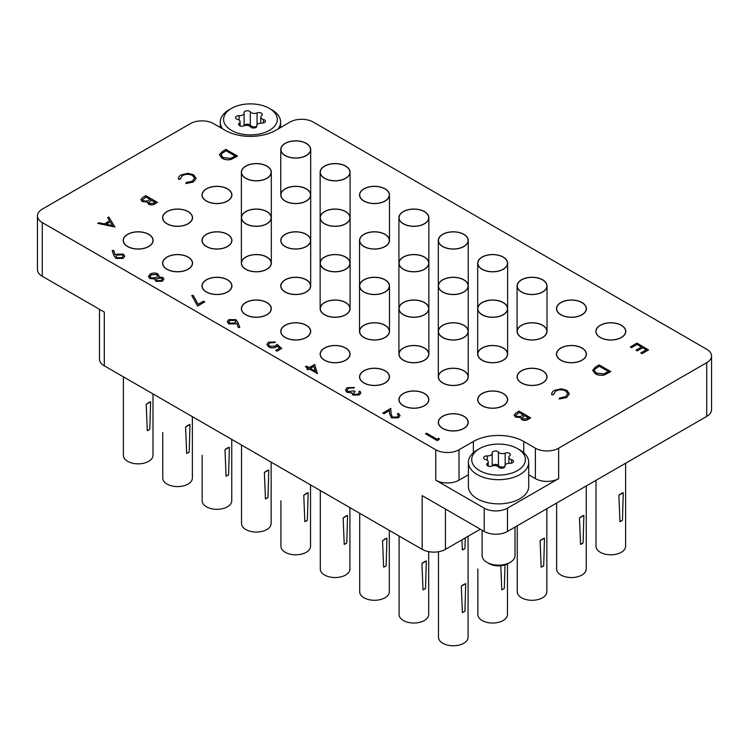 <?xml version="1.0" encoding="UTF-8"?>
<svg xmlns="http://www.w3.org/2000/svg" width="749" height="749" viewBox="0 0 749 749"><rect width="100%" height="100%" fill="white"/><g stroke="black" fill="none" stroke-linecap="round" stroke-linejoin="round"><path stroke-width="1.12" d="M285.144 155.586A14.971 8.642 0 0 0 301.454 157.459A14.971 8.642 0 0 0 310.695 149.472A14.971 8.642 0 0 0 306.313 143.359A14.971 8.642 0 0 0 289.994 141.486A14.971 8.642 0 0 0 280.763 149.472A14.971 8.642 0 0 0 285.144 155.586M324.532 178.328A14.971 8.642 0 0 0 340.842 180.2A14.971 8.642 0 0 0 350.083 172.214A14.971 8.642 0 0 0 345.692 166.1A14.971 8.642 0 0 0 329.382 164.228A14.971 8.642 0 0 0 320.141 172.214A14.971 8.642 0 0 0 324.532 178.328M363.92 201.06A14.971 8.642 0 0 0 380.23 202.932A14.971 8.642 0 0 0 389.471 194.955A14.971 8.642 0 0 0 385.08 188.842A14.971 8.642 0 0 0 368.77 186.969A14.971 8.642 0 0 0 359.529 194.955A14.971 8.642 0 0 0 363.92 201.06M403.308 223.801A14.971 8.642 0 0 0 419.618 225.674A14.971 8.642 0 0 0 428.859 217.697A14.971 8.642 0 0 0 424.468 211.583A14.971 8.642 0 0 0 408.158 209.711A14.971 8.642 0 0 0 398.917 217.697A14.971 8.642 0 0 0 403.308 223.801M442.687 246.543A14.971 8.642 0 0 0 459.006 248.415A14.971 8.642 0 0 0 468.237 240.429A14.971 8.642 0 0 0 463.856 234.325A14.971 8.642 0 0 0 447.546 232.452A14.971 8.642 0 0 0 438.305 240.429A14.971 8.642 0 0 0 442.687 246.543M482.075 269.284A14.971 8.642 0 0 0 498.394 271.157A14.971 8.642 0 0 0 507.625 263.171A14.971 8.642 0 0 0 503.244 257.066A14.971 8.642 0 0 0 486.934 255.194A14.971 8.642 0 0 0 477.693 263.171A14.971 8.642 0 0 0 482.075 269.284M521.463 292.026A14.971 8.642 0 0 0 537.773 293.898A14.971 8.642 0 0 0 547.013 285.912A14.971 8.642 0 0 0 542.632 279.798A14.971 8.642 0 0 0 526.322 277.926A14.971 8.642 0 0 0 517.082 285.912A14.971 8.642 0 0 0 521.463 292.026M560.851 314.767A14.971 8.642 0 0 0 577.161 316.64A14.971 8.642 0 0 0 586.401 308.654A14.971 8.642 0 0 0 582.02 302.54A14.971 8.642 0 0 0 565.71 300.667A14.971 8.642 0 0 0 556.47 308.654A14.971 8.642 0 0 0 560.851 314.767M600.239 337.499A14.971 8.642 0 0 0 616.549 339.372A14.971 8.642 0 0 0 625.789 331.395A14.971 8.642 0 0 0 621.408 325.281A14.971 8.642 0 0 0 605.098 323.409A14.971 8.642 0 0 0 595.858 331.395A14.971 8.642 0 0 0 600.239 337.499M245.756 178.328A14.971 8.642 0 0 0 262.066 180.2A14.971 8.642 0 0 0 271.307 172.214A14.971 8.642 0 0 0 266.925 166.1A14.971 8.642 0 0 0 250.606 164.228A14.971 8.642 0 0 0 241.375 172.214A14.971 8.642 0 0 0 245.756 178.328M560.851 360.241A14.971 8.642 0 0 0 577.161 362.113A14.971 8.642 0 0 0 586.401 354.137A14.971 8.642 0 0 0 582.02 348.023A14.971 8.642 0 0 0 565.71 346.15A14.971 8.642 0 0 0 556.47 354.137A14.971 8.642 0 0 0 560.851 360.241M206.368 201.06A14.971 8.642 0 0 0 222.678 202.932A14.971 8.642 0 0 0 231.918 194.955A14.971 8.642 0 0 0 227.537 188.842A14.971 8.642 0 0 0 211.227 186.969A14.971 8.642 0 0 0 201.987 194.955A14.971 8.642 0 0 0 206.368 201.06M521.463 382.982A14.971 8.642 0 0 0 537.773 384.855A14.971 8.642 0 0 0 547.013 376.869A14.971 8.642 0 0 0 542.632 370.764A14.971 8.642 0 0 0 526.322 368.892A14.971 8.642 0 0 0 517.082 376.869A14.971 8.642 0 0 0 521.463 382.982M166.98 223.801A14.971 8.642 0 0 0 183.29 225.674A14.971 8.642 0 0 0 192.53 217.697A14.971 8.642 0 0 0 188.149 211.583A14.971 8.642 0 0 0 171.839 209.711A14.971 8.642 0 0 0 162.599 217.697A14.971 8.642 0 0 0 166.98 223.801M482.075 405.724A14.971 8.642 0 0 0 498.394 407.596A14.971 8.642 0 0 0 507.625 399.61A14.971 8.642 0 0 0 503.244 393.506A14.971 8.642 0 0 0 486.934 391.633A14.971 8.642 0 0 0 477.693 399.61A14.971 8.642 0 0 0 482.075 405.724M127.592 246.543A14.971 8.642 0 0 0 143.902 248.415A14.971 8.642 0 0 0 153.142 240.429A14.971 8.642 0 0 0 148.761 234.325A14.971 8.642 0 0 0 132.451 232.452A14.971 8.642 0 0 0 123.21 240.429A14.971 8.642 0 0 0 127.592 246.543M166.98 269.284A14.971 8.642 0 0 0 183.29 271.157A14.971 8.642 0 0 0 192.53 263.171A14.971 8.642 0 0 0 188.149 257.066A14.971 8.642 0 0 0 171.839 255.194A14.971 8.642 0 0 0 162.599 263.171A14.971 8.642 0 0 0 166.98 269.284M206.368 292.026A14.971 8.642 0 0 0 222.678 293.898A14.971 8.642 0 0 0 231.918 285.912A14.971 8.642 0 0 0 227.537 279.798A14.971 8.642 0 0 0 211.227 277.926A14.971 8.642 0 0 0 201.987 285.912A14.971 8.642 0 0 0 206.368 292.026M245.756 314.767A14.971 8.642 0 0 0 262.066 316.64A14.971 8.642 0 0 0 271.307 308.654A14.971 8.642 0 0 0 266.925 302.54A14.971 8.642 0 0 0 250.606 300.667A14.971 8.642 0 0 0 241.375 308.654A14.971 8.642 0 0 0 245.756 314.767M285.144 337.499A14.971 8.642 0 0 0 301.454 339.372A14.971 8.642 0 0 0 310.695 331.395A14.971 8.642 0 0 0 306.313 325.281A14.971 8.642 0 0 0 289.994 323.409A14.971 8.642 0 0 0 280.763 331.395A14.971 8.642 0 0 0 285.144 337.499M324.532 360.241A14.971 8.642 0 0 0 340.842 362.113A14.971 8.642 0 0 0 350.083 354.137A14.971 8.642 0 0 0 345.692 348.023A14.971 8.642 0 0 0 329.382 346.15A14.971 8.642 0 0 0 320.141 354.137A14.971 8.642 0 0 0 324.532 360.241M363.92 382.982A14.971 8.642 0 0 0 380.23 384.855A14.971 8.642 0 0 0 389.471 376.869A14.971 8.642 0 0 0 385.08 370.764A14.971 8.642 0 0 0 368.77 368.892A14.971 8.642 0 0 0 359.529 376.869A14.971 8.642 0 0 0 363.92 382.982M403.308 405.724A14.971 8.642 0 0 0 419.618 407.596A14.971 8.642 0 0 0 428.859 399.61A14.971 8.642 0 0 0 424.468 393.506A14.971 8.642 0 0 0 408.158 391.633A14.971 8.642 0 0 0 398.917 399.61A14.971 8.642 0 0 0 403.308 405.724M285.144 201.06A14.971 8.642 0 0 0 301.454 202.932A14.971 8.642 0 0 0 310.695 194.955A14.971 8.642 0 0 0 306.313 188.842A14.971 8.642 0 0 0 289.994 186.969A14.971 8.642 0 0 0 280.763 194.955A14.971 8.642 0 0 0 285.144 201.06M324.532 223.801A14.971 8.642 0 0 0 340.842 225.674A14.971 8.642 0 0 0 350.083 217.697A14.971 8.642 0 0 0 345.692 211.583A14.971 8.642 0 0 0 329.382 209.711A14.971 8.642 0 0 0 320.141 217.697A14.971 8.642 0 0 0 324.532 223.801M363.92 246.543A14.971 8.642 0 0 0 380.23 248.415A14.971 8.642 0 0 0 389.471 240.429A14.971 8.642 0 0 0 385.08 234.325A14.971 8.642 0 0 0 368.77 232.452A14.971 8.642 0 0 0 359.529 240.429A14.971 8.642 0 0 0 363.92 246.543M403.308 269.284A14.971 8.642 0 0 0 419.618 271.157A14.971 8.642 0 0 0 428.859 263.171A14.971 8.642 0 0 0 424.468 257.066A14.971 8.642 0 0 0 408.158 255.194A14.971 8.642 0 0 0 398.917 263.171A14.971 8.642 0 0 0 403.308 269.284M442.687 292.026A14.971 8.642 0 0 0 459.006 293.898A14.971 8.642 0 0 0 468.237 285.912A14.971 8.642 0 0 0 463.856 279.798A14.971 8.642 0 0 0 447.546 277.926A14.971 8.642 0 0 0 438.305 285.912A14.971 8.642 0 0 0 442.687 292.026M482.075 314.767A14.971 8.642 0 0 0 498.394 316.64A14.971 8.642 0 0 0 507.625 308.654A14.971 8.642 0 0 0 503.244 302.54A14.971 8.642 0 0 0 486.934 300.667A14.971 8.642 0 0 0 477.693 308.654A14.971 8.642 0 0 0 482.075 314.767M521.463 337.499A14.971 8.642 0 0 0 537.773 339.372A14.971 8.642 0 0 0 547.013 331.395A14.971 8.642 0 0 0 542.632 325.281A14.971 8.642 0 0 0 526.322 323.409A14.971 8.642 0 0 0 517.082 331.395A14.971 8.642 0 0 0 521.463 337.499M245.756 223.801A14.971 8.642 0 0 0 262.066 225.674A14.971 8.642 0 0 0 271.307 217.697A14.971 8.642 0 0 0 266.925 211.583A14.971 8.642 0 0 0 250.606 209.711A14.971 8.642 0 0 0 241.375 217.697A14.971 8.642 0 0 0 245.756 223.801M285.144 246.543A14.971 8.642 0 0 0 301.454 248.415A14.971 8.642 0 0 0 310.695 240.429A14.971 8.642 0 0 0 306.313 234.325A14.971 8.642 0 0 0 289.994 232.452A14.971 8.642 0 0 0 280.763 240.429A14.971 8.642 0 0 0 285.144 246.543M324.532 269.284A14.971 8.642 0 0 0 340.842 271.157A14.971 8.642 0 0 0 350.083 263.171A14.971 8.642 0 0 0 345.692 257.066A14.971 8.642 0 0 0 329.382 255.194A14.971 8.642 0 0 0 320.141 263.171A14.971 8.642 0 0 0 324.532 269.284M363.92 292.026A14.971 8.642 0 0 0 380.23 293.898A14.971 8.642 0 0 0 389.471 285.912A14.971 8.642 0 0 0 385.08 279.798A14.971 8.642 0 0 0 368.77 277.926A14.971 8.642 0 0 0 359.529 285.912A14.971 8.642 0 0 0 363.92 292.026M403.308 314.767A14.971 8.642 0 0 0 419.618 316.64A14.971 8.642 0 0 0 428.859 308.654A14.971 8.642 0 0 0 424.468 302.54A14.971 8.642 0 0 0 408.158 300.667A14.971 8.642 0 0 0 398.917 308.654A14.971 8.642 0 0 0 403.308 314.767M442.687 337.499A14.971 8.642 0 0 0 459.006 339.372A14.971 8.642 0 0 0 468.237 331.395A14.971 8.642 0 0 0 463.856 325.281A14.971 8.642 0 0 0 447.546 323.409A14.971 8.642 0 0 0 438.305 331.395A14.971 8.642 0 0 0 442.687 337.499M482.075 360.241A14.971 8.642 0 0 0 498.394 362.113A14.971 8.642 0 0 0 507.625 354.137A14.971 8.642 0 0 0 503.244 348.023A14.971 8.642 0 0 0 486.934 346.15A14.971 8.642 0 0 0 477.693 354.137A14.971 8.642 0 0 0 482.075 360.241M206.368 246.543A14.971 8.642 0 0 0 222.678 248.415A14.971 8.642 0 0 0 231.918 240.429A14.971 8.642 0 0 0 227.537 234.325A14.971 8.642 0 0 0 211.227 232.452A14.971 8.642 0 0 0 201.987 240.429A14.971 8.642 0 0 0 206.368 246.543M245.756 269.284A14.971 8.642 0 0 0 262.066 271.157A14.971 8.642 0 0 0 271.307 263.171A14.971 8.642 0 0 0 266.925 257.066A14.971 8.642 0 0 0 250.606 255.194A14.971 8.642 0 0 0 241.375 263.171A14.971 8.642 0 0 0 245.756 269.284M285.144 292.026A14.971 8.642 0 0 0 301.454 293.898A14.971 8.642 0 0 0 310.695 285.912A14.971 8.642 0 0 0 306.313 279.798A14.971 8.642 0 0 0 289.994 277.926A14.971 8.642 0 0 0 280.763 285.912A14.971 8.642 0 0 0 285.144 292.026M324.532 314.767A14.971 8.642 0 0 0 340.842 316.64A14.971 8.642 0 0 0 350.083 308.654A14.971 8.642 0 0 0 345.692 302.54A14.971 8.642 0 0 0 329.382 300.667A14.971 8.642 0 0 0 320.141 308.654A14.971 8.642 0 0 0 324.532 314.767M363.92 337.499A14.971 8.642 0 0 0 380.23 339.372A14.971 8.642 0 0 0 389.471 331.395A14.971 8.642 0 0 0 385.08 325.281A14.971 8.642 0 0 0 368.77 323.409A14.971 8.642 0 0 0 359.529 331.395A14.971 8.642 0 0 0 363.92 337.499M403.308 360.241A14.971 8.642 0 0 0 419.618 362.113A14.971 8.642 0 0 0 428.859 354.137A14.971 8.642 0 0 0 424.468 348.023A14.971 8.642 0 0 0 408.158 346.15A14.971 8.642 0 0 0 398.917 354.137A14.971 8.642 0 0 0 403.308 360.241M442.687 382.982A14.971 8.642 0 0 0 459.006 384.855A14.971 8.642 0 0 0 468.237 376.869A14.971 8.642 0 0 0 463.856 370.764A14.971 8.642 0 0 0 447.546 368.892A14.971 8.642 0 0 0 438.305 376.869A14.971 8.642 0 0 0 442.687 382.982M442.687 428.465A14.971 8.642 0 0 0 459.006 430.338A14.971 8.642 0 0 0 468.237 422.352A14.971 8.642 0 0 0 463.856 416.247A14.971 8.642 0 0 0 447.546 414.366A14.971 8.642 0 0 0 438.305 422.352A14.971 8.642 0 0 0 442.687 428.465M706.728 416.397L706.728 362.685A16.45 9.494 0 0 0 711.55 355.972L711.55 409.684A16.45 9.494 180 0 1 706.728 416.397L507.466 531.444A16.45 9.494 180 0 1 484.21 531.444L484.21 508.168A16.45 9.494 0 0 0 507.466 508.168L558.642 478.62A16.45 9.494 180 0 1 535.385 478.62L528.71 474.772M480.334 529.206L445.44 549.354A16.45 9.494 180 0 1 422.183 549.354L422.183 495.632L484.21 531.444M706.728 362.685L558.642 448.183L558.642 478.62M711.55 355.972A16.45 9.494 0 0 0 706.728 349.249L313.251 122.078A16.45 9.494 0 0 0 289.985 122.078L275.641 130.363A35.634 20.579 0 0 1 225.243 130.363L213.615 123.641A16.45 9.494 0 0 0 190.358 123.641L42.272 209.14A16.45 9.494 0 0 0 37.45 215.862A16.45 9.494 0 0 0 42.272 222.575L42.272 276.287L104.298 312.099L104.298 365.821A16.45 9.494 180 0 1 99.477 359.108L99.477 309.318M42.272 276.287A16.45 9.494 180 0 1 37.45 269.574L37.45 215.862M468.397 474.772L459.015 480.184A16.45 9.494 180 0 1 435.749 480.184L435.749 449.746L42.272 222.575M435.749 449.746A16.45 9.494 0 0 0 459.015 449.746L459.015 480.184M535.385 478.62L535.385 448.183L523.757 441.47A35.634 20.579 0 0 0 473.359 441.47L459.015 449.746M535.385 448.183A16.45 9.494 0 0 0 558.642 448.183M422.183 549.354L104.298 365.821M435.749 480.184L484.21 508.168M519.057 411.145L530.685 417.858L528.41 419.168C526.388 420.489 524.197 420.648 521.838 419.637L520.705 417.436L515.499 417.015L514.16 415.143L515.911 412.961L519.057 411.145M520.583 418.036L520.705 417.436M528.448 417.773L524.721 415.62L522.1 417.942L522.858 419.028L527.034 418.588L528.448 417.773M523.523 414.937L519.197 412.437L515.761 415.274L516.538 416.407L520.518 416.51L523.523 414.937M528.373 417.82L524.721 415.714L522.1 417.989M530.685 417.858L528.41 419.262C526.388 420.582 524.197 420.741 521.838 419.73L520.705 417.521L515.499 417.099L514.16 415.189M523.448 414.974L519.197 412.521L515.761 415.311M565.738 390.894C562.302 389.293 558.932 389.349 555.608 391.072L553.389 394.592L551.788 394.723C551.442 393.038 552.322 391.596 554.4 390.388L561.235 388.797L566.862 390.341L569.371 393.787L566.647 397.532L559.138 399.058L559.353 398.037L565.514 396.717L567.779 393.646L565.738 390.987C562.302 389.386 558.932 389.443 555.608 391.165L553.389 394.686L551.788 394.807L551.695 394.04M566.647 397.438L559.138 398.964M569.371 393.824L566.647 397.532M551.695 394.077L551.788 394.807M553.361 394.143L553.389 394.686M567.779 393.693L565.738 390.987M636.912 343.098L648.55 349.905L641.987 353.687L640.798 352.91L646.312 349.727L642.736 347.658L637.212 350.935L636.023 350.158L641.537 346.974L637.062 344.39L631.547 347.667L630.358 346.974L636.912 343.098M637.062 344.39L631.547 347.667M631.547 347.573L630.358 346.881M641.462 347.012L637.062 344.474M642.736 347.658L637.212 350.935M637.212 350.841L636.023 350.158M646.228 349.774L642.736 347.751M648.55 349.811L641.987 353.687M641.987 353.603L640.798 352.91M438.811 438.193L439.326 439.363L437.173 440.599L425.544 433.802L426.584 433.194L437.023 439.223L438.811 438.193M439.326 439.27L437.173 440.599M437.173 440.515L425.544 433.802M398.477 415.517L397.335 413.991L398.384 413.298L400.041 415.583L398.468 417.811L391.493 417.848L389.677 414.075L389.48 410.602L384.068 413.729L382.87 413.045L390.772 408.392L391.081 413.776L392.448 417.099L397.326 417.006L398.477 415.47L397.335 413.897M398.468 417.727L391.493 417.755L389.677 413.991L389.48 410.518L384.068 413.729M384.068 413.645L382.87 412.952M400.041 415.583L398.468 417.811M359.258 392.785L358.846 391.68L359.885 391.072L360.859 392.832L359.408 394.882L352.985 395.098L351.955 392.935L346.937 392.298L345.42 390.098M360.859 392.916L359.408 394.798L352.985 395.013L351.955 392.841L346.937 392.204L345.42 390.06L347.208 387.72L354.52 387.458L348.388 388.413L346.965 390.201L347.882 391.549L353.921 390.903L355.12 391.587L353.416 393.525L354.034 394.414L358.2 394.114L359.258 392.738L358.846 391.68M355.12 391.587L353.425 393.571M348.388 388.413L346.965 390.248M350.953 387.654L348.388 388.506M353.472 388.057L350.953 387.748M354.52 387.458L353.472 388.151M351.955 392.841L351.843 393.478M314.683 364.463L317.37 373.582L309.318 368.939L307.979 369.706L306.781 369.023L308.129 368.246L305.442 366.701L306.481 366.092L309.168 367.647L314.683 364.463M313.831 366.336L310.358 368.33L315.413 371.251L313.831 366.336L310.442 368.377M317.585 373.461L309.318 369.023L307.979 369.8L306.781 369.023M308.045 368.293L305.442 366.701M315.376 371.232L313.831 366.42M277.27 346.001L276.128 346.927C273.61 348.135 271.129 348.107 268.657 346.843L266.85 344.428L268.619 342.134L275.445 341.975L269.752 342.855L268.507 344.577L269.752 346.263L275.117 346.122L277.083 344.306L281.708 348.435L276.943 351.197L275.744 350.41L279.705 348.126L277.27 346.001L276.128 347.012C273.61 348.229 271.129 348.201 268.657 346.927L266.85 344.474M281.708 348.351L276.943 351.197M269.752 342.855L268.517 344.624M274.406 342.583L269.752 342.948M275.445 341.975L274.406 342.668M279.639 348.163L277.27 346.094M276.943 351.103L275.744 350.41M237.948 322.351L239.792 327.416L238.351 327.519L236.731 323.025L235.635 323.793L228.735 323.793L227.237 321.789L228.81 319.636L235.869 319.645L237.948 322.351M234.662 322.969L235.748 321.546L234.793 320.226L229.943 320.357L228.829 321.901L229.718 323.156L234.662 322.969M239.792 327.416L238.351 327.603L236.731 323.119L235.635 323.877L228.735 323.877L227.237 321.827M235.748 321.593L234.793 320.319L229.943 320.45L228.829 321.939M203.531 301.145L204.72 301.922L197.567 306.06L191.753 295.555L193.148 295.321L198.139 304.263L203.531 301.145M204.72 301.838L197.567 306.06M197.567 305.966L191.753 295.555M155.277 279.049L149.94 278.562L148.405 276.568L150.221 274.05C152.646 272.739 155.155 272.673 157.749 273.853L159.06 275.66L158.638 277.018L162.805 277.458L163.909 279.105L162.374 281.147L156.054 281.315L155.024 279.873L155.277 278.956L149.94 278.469L148.396 276.334M161.241 280.426L162.374 278.974L161.737 278.048L157.468 278.3L156.438 279.677L157.14 280.735L161.241 280.426M156.251 277.626L157.608 275.81L156.663 274.434L151.401 274.743L150.015 276.475L150.961 277.851L156.251 277.626M162.374 279.021L161.737 278.141L157.468 278.385L156.438 279.714M163.909 279.152L162.374 281.24L156.054 281.399L155.024 279.957M159.06 275.707L158.694 277.008M157.608 275.857L156.663 274.527L151.401 274.836L150.015 276.521M113.885 255.596L112.228 250.503L113.651 250.353L115.14 254.95L116.273 254.192L123.285 254.126L124.755 256.111L123.145 258.321L115.964 258.339L113.885 255.681L112.228 250.503M117.275 254.997L116.132 256.448L117.078 257.778L122.003 257.6L123.173 255.999L122.293 254.763L117.275 254.997L116.132 256.495M124.755 256.158L123.145 258.414L115.964 258.424L113.885 255.681M123.173 256.046L122.293 254.857L117.275 255.081M114.915 226.919L97.773 223.389L98.905 222.734L104.354 223.885L109.626 220.843L107.669 217.669L108.802 217.013L114.915 227.003L97.773 223.389M112.584 225.646L110.253 221.863L106.096 224.26L112.584 225.646M109.579 220.871L107.669 217.669M112.519 225.627L110.253 221.947L106.208 224.288M192.484 175.406C189.057 173.796 185.677 173.862 182.353 175.584L180.144 179.095L178.534 179.226C178.196 177.541 179.067 176.099 181.155 174.901L187.99 173.3L193.607 174.845L196.126 178.29L193.401 182.035L185.892 183.561L186.108 182.541L192.268 181.221L194.525 178.15L192.484 175.491C189.057 173.89 185.677 173.946 182.353 175.669L180.144 179.189L178.534 179.32L178.44 178.543M193.401 181.951L185.892 183.477M196.126 178.337L193.401 182.035M178.44 178.59L178.534 179.32M180.116 178.655L180.144 179.189M194.525 178.196L192.484 175.491M222.313 151.476L225.917 149.397L237.555 156.11L231.095 159.359C227.677 160.108 224.663 159.715 222.05 158.179L219.401 154.781L222.313 151.476M226.067 150.689L221.704 153.545L221.077 155.015L223.09 157.58L230.598 158.376L235.317 156.026L226.067 150.689L221.704 153.639L221.077 155.062M237.555 156.11L231.095 159.443C227.677 160.192 224.663 159.799 222.05 158.273L219.401 154.828M235.233 156.073L226.067 150.774M145.802 195.648L157.43 202.37L155.165 203.681C153.133 205.001 150.942 205.16 148.592 204.149L147.459 201.94L142.244 201.518L140.915 199.655L142.656 197.464L145.802 195.648M147.338 202.548L147.459 201.94M155.202 202.277L151.467 200.133L148.845 202.455L149.613 203.531L153.779 203.101L155.202 202.277M150.277 199.44L145.952 196.94L142.507 199.777L143.293 200.919L147.272 201.013L150.277 199.44M155.118 202.324L151.467 200.217L148.845 202.492M157.43 202.37L155.165 203.765C153.133 205.086 150.942 205.245 148.592 204.234L147.459 202.033L142.244 201.612L140.915 199.693M150.203 199.487L145.952 197.034L142.516 199.824M595.567 366.973L599.172 364.894L610.8 371.607L604.34 374.846C600.923 375.595 597.908 375.202 595.296 373.676L592.646 370.268L595.567 366.973M599.322 366.177L594.959 369.042L594.322 370.512L596.344 373.068L603.844 373.863L608.562 371.523L599.322 366.177L594.959 369.135L594.322 370.549M610.8 371.607L604.34 374.94C600.923 375.689 597.908 375.296 595.296 373.76L592.646 370.315M608.488 371.56L599.322 366.27M463.828 584.379L461.318 586.195L462.395 612.616L463.743 612.017L464.932 611.156L465.7 583.668L463.659 584.473M442.809 416.313A14.802 8.548 180 0 1 458.94 414.459A14.802 8.548 180 0 1 468.078 422.352A14.802 8.548 180 0 1 463.743 428.4A14.802 8.548 180 0 1 447.612 430.244A14.802 8.548 180 0 1 438.474 422.352A14.802 8.548 180 0 1 442.809 416.313M461.918 539.842L462.395 549.953L463.743 549.354L464.932 548.483L465.298 537.885M468.078 536.284L468.078 637.221A14.802 8.548 180 0 1 463.743 643.269A14.802 8.548 180 0 1 447.612 645.114A14.802 8.548 180 0 1 438.474 637.221L438.474 551.741M461.318 586.195L465.7 583.668M519.881 449.971L517.55 448.632A26.861 15.514 0 0 0 479.557 448.632A26.861 15.514 0 0 0 479.557 470.559A26.861 15.514 0 0 0 517.55 470.559A26.861 15.514 0 0 0 517.55 448.632L519.872 449.971A30.157 17.405 180 0 1 519.881 449.971A30.157 17.405 180 0 1 528.71 462.283A30.157 17.405 180 0 1 510.097 478.368A30.157 17.405 180 0 1 477.235 474.594A30.157 17.405 180 0 1 468.397 462.283A30.157 17.405 180 0 1 477.235 449.971L479.557 448.632M510.181 562.377L508.094 563.585A13.491 7.79 180 0 1 489.022 563.585A13.491 7.79 180 0 1 489.013 563.585L486.925 562.377A16.45 9.494 0 0 0 510.181 562.377A16.45 9.494 0 0 0 515.003 555.664L515.003 527.099M482.103 530.226L482.103 555.664A16.45 9.494 0 0 0 486.925 562.377L489.013 563.585M512.531 460.064A3.277 1.891 0 0 0 511.548 459.671A4.494 2.593 180 0 1 508.889 457.302A4.494 2.593 180 0 1 509.741 455.776A3.277 1.891 0 0 0 510.369 454.671A3.277 1.891 0 0 0 509.414 453.332A3.277 1.891 0 0 0 505.172 453.136A4.494 2.593 180 0 1 498.422 452.096A3.277 1.891 0 0 0 497.748 451.525A3.277 1.891 0 0 0 494.171 451.113A3.277 1.891 0 0 0 492.149 452.864A3.277 1.891 0 0 0 492.168 453.061A4.494 2.593 180 0 1 492.196 453.332A4.494 2.593 180 0 1 487.234 455.907A3.277 1.891 0 0 0 483.611 457.789A3.277 1.891 0 0 0 485.558 459.521A4.494 2.593 180 0 1 486.906 460.055A4.494 2.593 180 0 1 488.226 461.89A4.494 2.593 180 0 1 487.365 463.416A3.277 1.891 0 0 0 486.738 464.53A3.277 1.891 0 0 0 488.526 466.215A3.277 1.891 0 0 0 491.943 466.056A4.494 2.593 180 0 1 497.757 466.318A4.494 2.593 180 0 1 498.684 467.104A3.277 1.891 0 0 0 502.364 468.181A3.277 1.891 0 0 0 504.957 466.327A3.277 1.891 0 0 0 504.938 466.131A4.494 2.593 180 0 1 504.91 465.859A4.494 2.593 180 0 1 509.882 463.285A3.277 1.891 0 0 0 513.496 461.403A3.277 1.891 0 0 0 512.531 460.064M504.901 466.674A4.494 2.593 180 0 1 498.422 465.522A3.277 1.891 0 0 0 497.748 464.951A3.277 1.891 0 0 0 494.452 464.483A3.277 1.891 0 0 0 492.205 465.953L492.196 453.332M468.397 462.283L468.397 486.457A30.157 17.405 0 0 0 477.235 498.768A30.157 17.405 0 0 0 510.097 502.542A30.157 17.405 0 0 0 528.71 486.457L528.71 462.283M271.765 109.766L269.443 108.427A26.861 15.514 0 0 0 231.45 108.427A26.861 15.514 0 0 0 231.45 130.363A26.861 15.514 0 0 0 269.443 130.363A26.861 15.514 0 0 0 269.443 108.427L271.765 109.766A30.157 17.405 180 0 1 280.603 122.078A30.157 17.405 180 0 1 278.197 128.884M222.696 128.884A30.157 17.405 180 0 1 220.29 122.078A30.157 17.405 180 0 1 229.119 109.766L231.45 108.427M264.425 119.859A3.277 1.891 0 0 0 263.442 119.465A4.494 2.593 180 0 1 260.774 117.097A4.494 2.593 180 0 1 261.635 115.571A3.277 1.891 0 0 0 262.262 114.466A3.277 1.891 0 0 0 261.298 113.127A3.277 1.891 0 0 0 257.057 112.93A4.494 2.593 180 0 1 250.316 111.891A3.277 1.891 0 0 0 249.632 111.32A3.277 1.891 0 0 0 246.065 110.908A3.277 1.891 0 0 0 244.043 112.659A3.277 1.891 0 0 0 244.062 112.856A4.494 2.593 180 0 1 244.09 113.127A4.494 2.593 180 0 1 239.118 115.711A3.277 1.891 0 0 0 235.504 117.584A3.277 1.891 0 0 0 237.452 119.316A4.494 2.593 180 0 1 238.8 119.849A4.494 2.593 180 0 1 240.111 121.684A4.494 2.593 180 0 1 239.259 123.21A3.277 1.891 0 0 0 238.631 124.325A3.277 1.891 0 0 0 240.42 126.01A3.277 1.891 0 0 0 243.828 125.851A4.494 2.593 180 0 1 249.651 126.113A4.494 2.593 180 0 1 250.578 126.899A3.277 1.891 0 0 0 254.257 127.976A3.277 1.891 0 0 0 256.851 126.122A3.277 1.891 0 0 0 256.832 125.926A4.494 2.593 180 0 1 256.804 125.663A4.494 2.593 180 0 1 261.766 123.079A3.277 1.891 0 0 0 265.389 121.198A3.277 1.891 0 0 0 264.425 119.859M256.795 126.469A4.494 2.593 180 0 1 250.316 125.317A3.277 1.891 0 0 0 249.632 124.746A3.277 1.891 0 0 0 246.346 124.278A3.277 1.891 0 0 0 244.099 125.748L244.09 113.127M482.197 393.571A14.802 8.548 180 0 1 498.328 391.718A14.802 8.548 180 0 1 507.466 399.61A14.802 8.548 180 0 1 503.131 405.658A14.802 8.548 180 0 1 487 407.512A14.802 8.548 180 0 1 477.862 399.61A14.802 8.548 180 0 1 482.197 393.571M500.781 565.757L501.783 589.884L504.32 588.414L505.004 564.915M507.466 563.922L507.466 614.48A14.802 8.548 180 0 1 503.131 620.528A14.802 8.548 180 0 1 487 622.382A14.802 8.548 180 0 1 477.862 614.48L477.862 569.006M542.594 538.896L540.085 540.722L541.171 567.143L542.519 566.544L543.708 565.673L544.476 538.185L542.435 538.99M521.585 370.83A14.802 8.548 180 0 1 537.716 368.976A14.802 8.548 180 0 1 546.854 376.869A14.802 8.548 180 0 1 542.519 382.917A14.802 8.548 180 0 1 526.388 384.771A14.802 8.548 180 0 1 517.25 376.869A14.802 8.548 180 0 1 521.585 370.83M546.854 508.711L546.854 591.738A14.802 8.548 180 0 1 542.519 597.786A14.802 8.548 180 0 1 526.388 599.64A14.802 8.548 180 0 1 517.25 591.738L517.25 525.798M540.085 540.722L544.476 538.194M581.982 516.164L579.473 517.98L580.55 544.401L581.907 543.802L583.096 542.931L583.864 515.443L581.823 516.258M560.973 348.088A14.802 8.548 180 0 1 577.105 346.235A14.802 8.548 180 0 1 586.242 354.137A14.802 8.548 180 0 1 581.907 360.175A14.802 8.548 180 0 1 565.776 362.029A14.802 8.548 180 0 1 556.629 354.137A14.802 8.548 180 0 1 560.973 348.088M586.242 485.97L586.242 569.006A14.802 8.548 180 0 1 581.907 575.045A14.802 8.548 180 0 1 565.776 576.899A14.802 8.548 180 0 1 556.629 569.006L556.629 503.056M579.473 517.98L583.864 515.452M621.37 493.422L618.861 495.239L619.938 521.66L621.286 521.061L622.485 520.19L623.252 492.702L621.211 493.516M600.352 325.347A14.802 8.548 180 0 1 616.493 323.493A14.802 8.548 180 0 1 625.63 331.395A14.802 8.548 180 0 1 621.286 337.434A14.802 8.548 180 0 1 605.155 339.288A14.802 8.548 180 0 1 596.017 331.395A14.802 8.548 180 0 1 600.352 325.347M625.63 463.228L625.63 546.264A14.802 8.548 180 0 1 621.286 552.303A14.802 8.548 180 0 1 605.155 554.157A14.802 8.548 180 0 1 596.017 546.264L596.017 480.315M618.861 495.239L623.252 492.711M424.44 561.638L421.93 563.463L423.007 589.884L424.355 589.276L425.544 588.414L426.312 560.926L424.271 561.731M403.421 393.571A14.802 8.548 180 0 1 419.552 391.718A14.802 8.548 180 0 1 428.69 399.61A14.802 8.548 180 0 1 424.355 405.658A14.802 8.548 180 0 1 408.224 407.512A14.802 8.548 180 0 1 399.086 399.61A14.802 8.548 180 0 1 403.421 393.571M428.69 551.657L428.69 614.48A14.802 8.548 180 0 1 424.355 620.528A14.802 8.548 180 0 1 408.224 622.382A14.802 8.548 180 0 1 399.086 614.48L399.086 536.012M421.93 563.463L426.312 560.935M442.809 370.83A14.802 8.548 180 0 1 458.94 368.976A14.802 8.548 180 0 1 468.078 376.869A14.802 8.548 180 0 1 463.743 382.917A14.802 8.548 180 0 1 447.612 384.771A14.802 8.548 180 0 1 438.474 376.869A14.802 8.548 180 0 1 442.809 370.83M482.197 348.088A14.802 8.548 180 0 1 498.328 346.235A14.802 8.548 180 0 1 507.466 354.137A14.802 8.548 180 0 1 503.131 360.175A14.802 8.548 180 0 1 487 362.029A14.802 8.548 180 0 1 477.862 354.137A14.802 8.548 180 0 1 482.197 348.088M521.585 325.347A14.802 8.548 180 0 1 537.716 323.493A14.802 8.548 180 0 1 546.854 331.395A14.802 8.548 180 0 1 542.519 337.434A14.802 8.548 180 0 1 526.388 339.288A14.802 8.548 180 0 1 517.25 331.395A14.802 8.548 180 0 1 521.585 325.347M560.973 302.605A14.802 8.548 180 0 1 577.105 300.761A14.802 8.548 180 0 1 586.242 308.654A14.802 8.548 180 0 1 581.907 314.692A14.802 8.548 180 0 1 565.776 316.546A14.802 8.548 180 0 1 556.629 308.654A14.802 8.548 180 0 1 560.973 302.605M385.052 538.896L382.542 540.722L383.619 567.143L384.967 566.544L386.166 565.673L386.933 538.185L384.883 538.99M364.033 370.83A14.802 8.548 180 0 1 380.164 368.976A14.802 8.548 180 0 1 389.302 376.869A14.802 8.548 180 0 1 384.967 382.917A14.802 8.548 180 0 1 368.836 384.771A14.802 8.548 180 0 1 359.698 376.869A14.802 8.548 180 0 1 364.033 370.83M389.302 530.367L389.302 591.738A14.802 8.548 180 0 1 384.967 597.786A14.802 8.548 180 0 1 368.836 599.64A14.802 8.548 180 0 1 359.698 591.738L359.698 513.271M382.542 540.722L386.933 538.194M403.421 348.088A14.802 8.548 180 0 1 419.552 346.235A14.802 8.548 180 0 1 428.69 354.137A14.802 8.548 180 0 1 424.355 360.175A14.802 8.548 180 0 1 408.224 362.029A14.802 8.548 180 0 1 399.086 354.137A14.802 8.548 180 0 1 403.421 348.088M442.809 325.347A14.802 8.548 180 0 1 458.94 323.493A14.802 8.548 180 0 1 468.078 331.395A14.802 8.548 180 0 1 463.743 337.434A14.802 8.548 180 0 1 447.612 339.288A14.802 8.548 180 0 1 438.474 331.395A14.802 8.548 180 0 1 442.809 325.347M482.197 302.605A14.802 8.548 180 0 1 498.328 300.761A14.802 8.548 180 0 1 507.466 308.654A14.802 8.548 180 0 1 503.131 314.692A14.802 8.548 180 0 1 487 316.546A14.802 8.548 180 0 1 477.862 308.654A14.802 8.548 180 0 1 482.197 302.605M521.585 279.873A14.802 8.548 180 0 1 537.716 278.019A14.802 8.548 180 0 1 546.854 285.912A14.802 8.548 180 0 1 542.519 291.96A14.802 8.548 180 0 1 526.388 293.805A14.802 8.548 180 0 1 517.25 285.912A14.802 8.548 180 0 1 521.585 279.873M345.663 516.164L343.154 517.98L344.231 544.401L345.579 543.802L346.778 542.931L347.545 515.443L345.495 516.258M324.645 348.088A14.802 8.548 180 0 1 340.776 346.235A14.802 8.548 180 0 1 349.914 354.137A14.802 8.548 180 0 1 345.579 360.175A14.802 8.548 180 0 1 329.448 362.029A14.802 8.548 180 0 1 320.31 354.137A14.802 8.548 180 0 1 324.645 348.088M349.914 507.625L349.914 569.006A14.802 8.548 180 0 1 345.579 575.045A14.802 8.548 180 0 1 329.448 576.899A14.802 8.548 180 0 1 320.31 569.006L320.31 490.529M343.154 517.98L347.545 515.452M364.033 325.347A14.802 8.548 180 0 1 380.164 323.493A14.802 8.548 180 0 1 389.302 331.395A14.802 8.548 180 0 1 384.967 337.434A14.802 8.548 180 0 1 368.836 339.288A14.802 8.548 180 0 1 359.698 331.395A14.802 8.548 180 0 1 364.033 325.347M403.421 302.605A14.802 8.548 180 0 1 419.552 300.761A14.802 8.548 180 0 1 428.69 308.654A14.802 8.548 180 0 1 424.355 314.692A14.802 8.548 180 0 1 408.224 316.546A14.802 8.548 180 0 1 399.086 308.654A14.802 8.548 180 0 1 403.421 302.605M442.809 279.873A14.802 8.548 180 0 1 458.94 278.019A14.802 8.548 180 0 1 468.078 285.912A14.802 8.548 180 0 1 463.743 291.96A14.802 8.548 180 0 1 447.612 293.805A14.802 8.548 180 0 1 438.474 285.912A14.802 8.548 180 0 1 442.809 279.873M482.197 257.132A14.802 8.548 180 0 1 498.328 255.278A14.802 8.548 180 0 1 507.466 263.171A14.802 8.548 180 0 1 503.131 269.219A14.802 8.548 180 0 1 487 271.072A14.802 8.548 180 0 1 477.862 263.171A14.802 8.548 180 0 1 482.197 257.132M306.275 493.422L303.766 495.239L304.843 521.66L306.191 521.061L307.39 520.19L308.157 492.702L306.107 493.516M285.257 325.347A14.802 8.548 180 0 1 301.388 323.493A14.802 8.548 180 0 1 310.526 331.395A14.802 8.548 180 0 1 306.191 337.434A14.802 8.548 180 0 1 290.06 339.288A14.802 8.548 180 0 1 280.922 331.395A14.802 8.548 180 0 1 285.257 325.347M310.526 484.884L310.526 546.264A14.802 8.548 180 0 1 306.191 552.303A14.802 8.548 180 0 1 290.06 554.157A14.802 8.548 180 0 1 280.922 546.264L280.922 500.781M303.766 495.239L308.157 492.711M324.645 302.605A14.802 8.548 180 0 1 340.776 300.761A14.802 8.548 180 0 1 349.914 308.654A14.802 8.548 180 0 1 345.579 314.692A14.802 8.548 180 0 1 329.448 316.546A14.802 8.548 180 0 1 320.31 308.654A14.802 8.548 180 0 1 324.645 302.605M364.033 279.873A14.802 8.548 180 0 1 380.164 278.019A14.802 8.548 180 0 1 389.302 285.912A14.802 8.548 180 0 1 384.967 291.96A14.802 8.548 180 0 1 368.836 293.805A14.802 8.548 180 0 1 359.698 285.912A14.802 8.548 180 0 1 364.033 279.873M403.421 257.132A14.802 8.548 180 0 1 419.552 255.278A14.802 8.548 180 0 1 428.69 263.171A14.802 8.548 180 0 1 424.355 269.219A14.802 8.548 180 0 1 408.224 271.072A14.802 8.548 180 0 1 399.086 263.171A14.802 8.548 180 0 1 403.421 257.132M442.809 234.39A14.802 8.548 180 0 1 458.94 232.536A14.802 8.548 180 0 1 468.078 240.429A14.802 8.548 180 0 1 463.743 246.477A14.802 8.548 180 0 1 447.612 248.331A14.802 8.548 180 0 1 438.474 240.429A14.802 8.548 180 0 1 442.809 234.39M266.887 470.681L264.378 472.497L265.455 498.918L266.803 498.319L268.002 497.448L268.769 469.969L266.728 470.775M245.869 302.605A14.802 8.548 180 0 1 262 300.761A14.802 8.548 180 0 1 271.138 308.654A14.802 8.548 180 0 1 266.803 314.692A14.802 8.548 180 0 1 250.672 316.546A14.802 8.548 180 0 1 241.534 308.654A14.802 8.548 180 0 1 245.869 302.605M271.138 462.142L271.138 523.523A14.802 8.548 180 0 1 266.803 529.562A14.802 8.548 180 0 1 250.672 531.416A14.802 8.548 180 0 1 241.534 523.523L241.534 445.056M285.257 279.873A14.802 8.548 180 0 1 301.388 278.019A14.802 8.548 180 0 1 310.526 285.912A14.802 8.548 180 0 1 306.191 291.96A14.802 8.548 180 0 1 290.06 293.805A14.802 8.548 180 0 1 280.922 285.912A14.802 8.548 180 0 1 285.257 279.873M324.645 257.132A14.802 8.548 180 0 1 340.776 255.278A14.802 8.548 180 0 1 349.914 263.171A14.802 8.548 180 0 1 345.579 269.219A14.802 8.548 180 0 1 329.448 271.072A14.802 8.548 180 0 1 320.31 263.171A14.802 8.548 180 0 1 324.645 257.132M364.033 234.39A14.802 8.548 180 0 1 380.164 232.536A14.802 8.548 180 0 1 389.302 240.429A14.802 8.548 180 0 1 384.967 246.477A14.802 8.548 180 0 1 368.836 248.331A14.802 8.548 180 0 1 359.698 240.429A14.802 8.548 180 0 1 364.033 234.39M403.421 211.649A14.802 8.548 180 0 1 419.552 209.795A14.802 8.548 180 0 1 428.69 217.697A14.802 8.548 180 0 1 424.355 223.736A14.802 8.548 180 0 1 408.224 225.589A14.802 8.548 180 0 1 399.086 217.697A14.802 8.548 180 0 1 403.421 211.649M227.499 447.939L224.99 449.756L226.067 476.177L227.415 475.578L228.614 474.707L229.381 447.228L227.059 448.192M206.481 279.873A14.802 8.548 180 0 1 222.612 278.019A14.802 8.548 180 0 1 231.75 285.912A14.802 8.548 180 0 1 227.415 291.96A14.802 8.548 180 0 1 211.284 293.805A14.802 8.548 180 0 1 202.146 285.912A14.802 8.548 180 0 1 206.481 279.873M231.75 439.41L231.75 500.781A14.802 8.548 180 0 1 227.415 506.83A14.802 8.548 180 0 1 211.284 508.674A14.802 8.548 180 0 1 202.146 500.781L202.146 455.298M224.99 449.756L229.381 447.228M245.869 257.132A14.802 8.548 180 0 1 262 255.278A14.802 8.548 180 0 1 271.138 263.171A14.802 8.548 180 0 1 266.803 269.219A14.802 8.548 180 0 1 250.672 271.072A14.802 8.548 180 0 1 241.534 263.171A14.802 8.548 180 0 1 245.869 257.132M285.257 234.39A14.802 8.548 180 0 1 301.388 232.536A14.802 8.548 180 0 1 310.526 240.429A14.802 8.548 180 0 1 306.191 246.477A14.802 8.548 180 0 1 290.06 248.331A14.802 8.548 180 0 1 280.922 240.429A14.802 8.548 180 0 1 285.257 234.39M324.645 211.649A14.802 8.548 180 0 1 340.776 209.795A14.802 8.548 180 0 1 349.914 217.697A14.802 8.548 180 0 1 345.579 223.736A14.802 8.548 180 0 1 329.448 225.589A14.802 8.548 180 0 1 320.31 217.697A14.802 8.548 180 0 1 324.645 211.649M364.033 188.907A14.802 8.548 180 0 1 380.164 187.053A14.802 8.548 180 0 1 389.302 194.955A14.802 8.548 180 0 1 384.967 200.994A14.802 8.548 180 0 1 368.836 202.848A14.802 8.548 180 0 1 359.698 194.955A14.802 8.548 180 0 1 364.033 188.907M188.111 425.198L185.602 427.024L186.679 453.435L188.027 452.836L189.225 451.975L189.993 424.486L187.952 425.292M167.093 257.132A14.802 8.548 180 0 1 183.224 255.278A14.802 8.548 180 0 1 192.371 263.171A14.802 8.548 180 0 1 188.027 269.219A14.802 8.548 180 0 1 171.895 271.072A14.802 8.548 180 0 1 162.758 263.171A14.802 8.548 180 0 1 167.093 257.132M192.371 416.669L192.371 478.04A14.802 8.548 180 0 1 188.027 484.088A14.802 8.548 180 0 1 171.895 485.942A14.802 8.548 180 0 1 162.758 478.04L162.758 432.566M185.602 427.024L189.993 424.496M206.481 234.39A14.802 8.548 180 0 1 222.612 232.536A14.802 8.548 180 0 1 231.75 240.429A14.802 8.548 180 0 1 227.415 246.477A14.802 8.548 180 0 1 211.284 248.331A14.802 8.548 180 0 1 202.146 240.429A14.802 8.548 180 0 1 206.481 234.39M245.869 211.649A14.802 8.548 180 0 1 262 209.795A14.802 8.548 180 0 1 271.138 217.697A14.802 8.548 180 0 1 266.803 223.736A14.802 8.548 180 0 1 250.672 225.589A14.802 8.548 180 0 1 241.534 217.697A14.802 8.548 180 0 1 245.869 211.649M285.257 188.907A14.802 8.548 180 0 1 301.388 187.053A14.802 8.548 180 0 1 310.526 194.955A14.802 8.548 180 0 1 306.191 200.994A14.802 8.548 180 0 1 290.06 202.848A14.802 8.548 180 0 1 280.922 194.955A14.802 8.548 180 0 1 285.257 188.907M324.645 166.166A14.802 8.548 180 0 1 340.776 164.321A14.802 8.548 180 0 1 349.914 172.214A14.802 8.548 180 0 1 345.579 178.253A14.802 8.548 180 0 1 329.448 180.106A14.802 8.548 180 0 1 320.31 172.214A14.802 8.548 180 0 1 324.645 166.166M148.723 402.456L146.214 404.282L147.291 430.703L148.648 430.104L149.837 429.233L150.605 401.745L148.564 402.55M127.714 234.39A14.802 8.548 180 0 1 143.845 232.536A14.802 8.548 180 0 1 152.983 240.429A14.802 8.548 180 0 1 148.648 246.477A14.802 8.548 180 0 1 132.507 248.331A14.802 8.548 180 0 1 123.37 240.429A14.802 8.548 180 0 1 127.714 234.39M152.983 393.927L152.983 455.298A14.802 8.548 180 0 1 148.648 461.347A14.802 8.548 180 0 1 132.507 463.2A14.802 8.548 180 0 1 123.37 455.298L123.37 376.831M146.214 404.282L150.605 401.754M167.093 211.649A14.802 8.548 180 0 1 183.224 209.795A14.802 8.548 180 0 1 192.371 217.697A14.802 8.548 180 0 1 188.027 223.736A14.802 8.548 180 0 1 171.895 225.589A14.802 8.548 180 0 1 162.758 217.697A14.802 8.548 180 0 1 167.093 211.649M206.481 188.907A14.802 8.548 180 0 1 222.612 187.053A14.802 8.548 180 0 1 231.75 194.955A14.802 8.548 180 0 1 227.415 200.994A14.802 8.548 180 0 1 211.284 202.848A14.802 8.548 180 0 1 202.146 194.955A14.802 8.548 180 0 1 206.481 188.907M245.869 166.166A14.802 8.548 180 0 1 262 164.321A14.802 8.548 180 0 1 271.138 172.214A14.802 8.548 180 0 1 266.803 178.253A14.802 8.548 180 0 1 250.672 180.106A14.802 8.548 180 0 1 241.534 172.214A14.802 8.548 180 0 1 245.869 166.166M285.257 143.433A14.802 8.548 180 0 1 301.388 141.58A14.802 8.548 180 0 1 310.526 149.472A14.802 8.548 180 0 1 306.191 155.52A14.802 8.548 180 0 1 290.06 157.365A14.802 8.548 180 0 1 280.922 149.472A14.802 8.548 180 0 1 285.257 143.433M507.466 508.168L507.466 531.444M445.44 509.058L445.44 549.354M104.298 352.386L104.298 312.099M473.359 452.724L473.359 441.47M523.757 452.724L523.757 441.47M462.395 549.953L464.932 548.483M462.395 612.616L464.932 611.156M511.548 463.125L511.548 459.671M505.172 464.998L505.172 453.136M487.365 465.635L487.365 463.416M487.234 460.261L487.234 455.907M498.422 465.522L498.422 452.096M263.442 122.92L263.442 119.465M257.057 124.793L257.057 112.93M239.259 125.429L239.259 123.21M239.118 120.055L239.118 115.711M250.316 125.317L250.316 111.891M501.783 589.884L504.32 588.414M541.171 567.143L543.708 565.673M580.55 544.401L583.096 542.931M619.938 521.66L622.485 520.19M423.007 589.884L425.544 588.414M383.619 567.143L386.166 565.673M344.231 544.401L346.778 542.931M304.843 521.66L307.39 520.19M264.378 472.507L268.769 469.969M265.455 498.918L268.002 497.448M226.067 476.177L228.614 474.707M186.679 453.435L189.225 451.975M147.291 430.703L149.837 429.233M310.695 285.912L310.695 149.472M350.083 308.654L350.083 172.214M389.471 240.429L389.471 194.955M428.859 354.137L428.859 217.697M468.237 376.869L468.237 240.429M507.625 354.137L507.625 263.171M547.013 331.395L547.013 285.912M271.307 263.171L271.307 172.214M389.471 331.395L389.471 285.912M438.305 376.869L438.305 240.429M398.917 354.137L398.917 217.697M359.529 331.395L359.529 240.429M320.141 308.654L320.141 172.214M241.375 263.171L241.375 172.214M477.693 354.137L477.693 263.171M517.082 331.395L517.082 285.912M280.763 194.955L280.763 149.472M468.078 422.352L468.078 423.634M438.474 422.352L438.474 423.634M488.226 466.112L488.226 461.89M508.889 463.285L508.889 457.302M504.91 466.636L504.91 465.859M240.111 125.907L240.111 121.684M220.29 122.078L220.29 127.499M280.603 122.078L280.603 127.499M260.774 123.079L260.774 117.097M256.804 126.431L256.804 125.663M507.466 399.61L507.466 400.893M477.862 399.61L477.862 400.893M546.854 376.869L546.854 378.151M517.25 376.869L517.25 378.151M586.242 354.137L586.242 355.41M556.629 354.137L556.629 355.41M625.63 331.395L625.63 332.668M596.017 331.395L596.017 332.668M428.69 399.61L428.69 400.893M399.086 399.61L399.086 400.893M468.078 376.869L468.078 378.151M438.474 376.869L438.474 378.151M507.466 354.137L507.466 355.41M477.862 354.137L477.862 355.41M546.854 331.395L546.854 332.668M517.25 331.395L517.25 332.668M586.242 308.654L586.242 309.927M556.629 308.654L556.629 309.927M389.302 376.869L389.302 378.151M359.698 376.869L359.698 378.151M428.69 354.137L428.69 355.41M399.086 354.137L399.086 355.41M468.078 331.395L468.078 332.668M438.474 331.395L438.474 332.668M507.466 308.654L507.466 309.927M477.862 308.654L477.862 309.927M546.854 285.912L546.854 287.195M517.25 285.912L517.25 287.195M349.914 354.137L349.914 355.41M320.31 354.137L320.31 355.41M389.302 331.395L389.302 332.668M359.698 331.395L359.698 332.668M428.69 308.654L428.69 309.927M399.086 308.654L399.086 309.927M468.078 285.912L468.078 287.195M438.474 285.912L438.474 287.195M507.466 263.171L507.466 264.453M477.862 263.171L477.862 264.453M310.526 331.395L310.526 332.668M280.922 331.395L280.922 332.668M349.914 308.654L349.914 309.927M320.31 308.654L320.31 309.927M389.302 285.912L389.302 287.195M359.698 285.912L359.698 287.195M428.69 263.171L428.69 264.453M399.086 263.171L399.086 264.453M468.078 240.429L468.078 241.712M438.474 240.429L438.474 241.712M271.138 308.654L271.138 309.927M241.534 308.654L241.534 309.927M310.526 285.912L310.526 287.195M280.922 285.912L280.922 287.195M349.914 263.171L349.914 264.453M320.31 263.171L320.31 264.453M389.302 240.429L389.302 241.712M359.698 240.429L359.698 241.712M428.69 217.697L428.69 218.97M399.086 217.697L399.086 218.97M231.75 285.912L231.75 287.195M202.146 285.912L202.146 287.195M271.138 263.171L271.138 264.453M241.534 263.171L241.534 264.453M310.526 240.429L310.526 241.712M280.922 240.429L280.922 241.712M349.914 217.697L349.914 218.97M320.31 217.697L320.31 218.97M389.302 194.955L389.302 196.229M359.698 194.955L359.698 196.229M192.371 263.171L192.371 264.453M162.758 263.171L162.758 264.453M231.75 240.429L231.75 241.712M202.146 240.429L202.146 241.712M271.138 217.697L271.138 218.97M241.534 217.697L241.534 218.97M310.526 194.955L310.526 196.229M280.922 194.955L280.922 196.229M349.914 172.214L349.914 173.487M320.31 172.214L320.31 173.487M152.983 240.429L152.983 241.712M123.37 240.429L123.37 241.712M192.371 217.697L192.371 218.97M162.758 217.697L162.758 218.97M231.75 194.955L231.75 196.229M202.146 194.955L202.146 196.229M271.138 172.214L271.138 173.487M241.534 172.214L241.534 173.487M310.526 149.472L310.526 150.755M280.922 149.472L280.922 150.755"/></g></svg>
